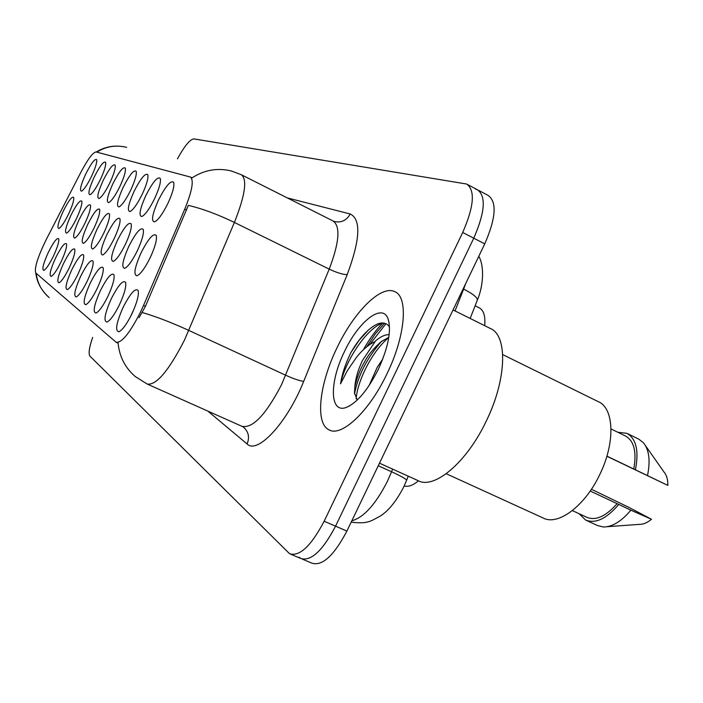 <?xml version="1.0" encoding="UTF-8"?>
<svg xmlns="http://www.w3.org/2000/svg" width="703" height="703" viewBox="0 0 703 703"><rect width="100%" height="100%" fill="white"/><g stroke="black" fill="none" stroke-linecap="round" stroke-linejoin="round"><path stroke-width="1.05" d="M158.491 200.021C165.82 185.794 170.891 179.915 173.694 182.385C174.555 186.119 172.63 193.114 167.92 203.36C162.692 213.844 158.263 220.004 154.607 221.858C150.917 221.454 152.217 214.178 158.491 200.021M123.104 187.455C129.545 174.819 133.913 169.441 136.189 171.321C136.839 174.511 135.011 180.794 130.705 190.153C125.96 199.696 122.067 205.285 119.018 206.919C116.118 206.506 117.48 200.021 123.104 187.455M112.832 183.808C119.035 171.629 123.201 166.4 125.327 168.122C125.934 171.163 124.141 177.235 119.949 186.33C115.345 195.601 111.601 201.023 108.719 202.596C106.03 202.183 107.401 195.917 112.832 183.808M103.209 180.39C109.176 168.641 113.165 163.553 115.169 165.135C115.723 168.035 113.956 173.913 109.879 182.762C105.415 191.77 101.812 197.033 99.079 198.545C96.583 198.132 97.963 192.077 103.209 180.39M134.08 191.348C140.802 178.228 145.372 172.692 147.806 174.739C148.518 178.105 146.663 184.608 142.226 194.248C137.34 204.081 133.271 209.854 130.037 211.55C126.909 211.137 128.254 204.406 134.08 191.348M145.846 195.531C152.859 181.875 157.665 176.172 160.275 178.421C161.057 181.963 159.168 188.703 154.598 198.633C149.546 208.782 145.31 214.74 141.874 216.515C138.482 216.111 139.8 209.116 145.846 195.531M94.176 177.182C99.923 165.829 103.745 160.873 105.635 162.323C106.144 165.1 104.413 170.794 100.441 179.406C96.1 188.176 92.629 193.29 90.037 194.749C87.708 194.327 89.088 188.474 94.176 177.182M85.669 174.168C91.223 163.184 94.896 158.36 96.68 159.695C97.146 162.349 95.441 167.868 91.566 176.26C87.348 184.792 84 189.766 81.53 191.172C79.369 190.75 80.748 185.082 85.669 174.168M141.127 252.702C148.438 238.502 153.482 232.755 156.268 235.461C157.156 239.495 155.152 246.858 150.257 257.553C145.09 267.922 140.705 273.985 137.085 275.752C133.245 275.181 134.589 267.5 141.127 252.702M151.672 254.46L148.957 260.18M128.886 246.208C135.881 232.579 140.67 226.999 143.254 229.45C144.062 233.273 142.103 240.356 137.357 250.699C132.357 260.751 128.157 266.613 124.756 268.309C121.224 267.755 122.603 260.382 128.886 246.208M97.014 229.283C103.192 217.13 107.339 211.998 109.448 213.879C110.072 217.13 108.209 223.484 103.868 232.921C99.316 242.113 95.608 247.456 92.743 248.967C89.966 248.431 91.39 241.867 97.014 229.283M117.515 240.162C124.211 227.069 128.763 221.638 131.18 223.888C131.918 227.5 129.985 234.319 125.389 244.345C120.547 254.091 116.522 259.776 113.315 261.402C110.063 260.848 111.461 253.774 117.515 240.162M106.909 234.538C113.341 221.937 117.682 216.656 119.941 218.703C120.617 222.13 118.719 228.712 114.255 238.431C109.563 247.895 105.696 253.405 102.673 254.969C99.668 254.424 101.083 247.614 106.909 234.538M70.871 215.408C76.407 204.45 80.063 199.705 81.829 201.163C82.304 203.984 80.546 209.731 76.539 218.413C72.356 226.884 69.043 231.788 66.592 233.141C64.36 232.631 65.783 226.718 70.871 215.408M79.052 219.74C84.782 208.422 88.587 203.545 90.459 205.127C90.977 208.088 89.184 214.02 85.081 222.948C80.775 231.639 77.339 236.691 74.764 238.089C72.365 237.57 73.789 231.454 79.052 219.74M87.743 224.362C93.692 212.64 97.664 207.64 99.65 209.362C100.213 212.464 98.385 218.598 94.167 227.772C89.747 236.709 86.17 241.902 83.464 243.352C80.88 242.825 82.304 236.489 87.743 224.362M63.173 211.322C68.525 200.715 72.031 196.084 73.701 197.42C74.149 200.118 72.418 205.698 68.516 214.151C64.439 222.403 61.24 227.183 58.911 228.493C56.82 227.983 58.244 222.262 63.173 211.322M55.634 257.878C61.152 246.955 64.781 242.289 66.521 243.871C67.013 246.876 65.194 252.869 61.056 261.859C56.908 270.26 53.621 275.101 51.196 276.402C48.894 275.778 50.37 269.609 55.634 257.878M63.455 263.625C69.166 252.324 72.954 247.544 74.799 249.257C75.335 252.412 73.481 258.616 69.228 267.861C64.966 276.481 61.565 281.455 59.008 282.799C56.53 282.167 58.015 275.769 63.455 263.625M71.785 269.732C77.708 258.045 81.662 253.133 83.622 255.004C84.202 258.317 82.313 264.732 77.936 274.258C73.56 283.107 70.028 288.23 67.339 289.618C64.676 288.968 66.152 282.342 71.785 269.732M80.669 276.261C86.829 264.143 90.951 259.099 93.042 261.147C93.684 264.636 91.75 271.279 87.251 281.086C82.743 290.19 79.07 295.462 76.24 296.903C73.358 296.235 74.834 289.355 80.669 276.261M90.169 283.23C96.583 270.664 100.898 265.488 103.13 267.72C103.833 271.393 101.865 278.291 97.225 288.406C92.585 297.773 88.763 303.204 85.766 304.698C82.655 304.004 84.123 296.851 90.169 283.23M100.353 290.708C107.032 277.641 111.566 272.333 113.956 274.768C114.721 278.66 112.717 285.822 107.937 296.271C103.148 305.91 99.167 311.508 95.995 313.055C92.62 312.352 94.07 304.9 100.353 290.708M111.302 298.74C118.271 285.146 123.043 279.689 125.6 282.369C126.443 286.481 124.396 293.933 119.457 304.724C114.519 314.663 110.371 320.445 107.005 322.053C103.332 321.324 104.765 313.556 111.302 298.74M123.095 307.396C130.38 293.23 135.407 287.615 138.166 290.559C139.089 294.926 137.006 302.694 131.9 313.863C126.804 324.118 122.463 330.076 118.886 331.754C114.888 330.999 116.285 322.879 123.095 307.396M134.299 308.441L130.24 317.176M48.27 252.482C53.604 241.902 57.092 237.342 58.744 238.8C59.193 241.674 57.4 247.482 53.375 256.226C49.342 264.407 46.17 269.126 43.858 270.383C41.705 269.776 43.182 263.81 48.27 252.482M143.544 305.418L140.626 311.851C129.976 332.835 121.821 342.976 116.162 342.282L35.739 272.922C34.166 268.238 37.742 256.955 46.477 239.073L80.836 172.349C87.849 159.115 92.928 152.323 96.083 151.953L190.399 177.033C194.072 180.1 192.183 190.821 184.731 209.195L143.544 305.418L145.459 306.315L139.027 317.694M418.461 480.817C412.916 485.43 408.162 487.144 404.199 485.94M475.123 305.787L479.147 307.809C483.655 310.111 485.501 316.069 484.692 325.674M387.019 373.715C405.605 335.709 408.557 296.728 394.664 291.622C380.938 284.706 353.75 312.185 336.939 347.941C319.382 383.838 314.839 423.241 328.934 429.805C341.43 437.424 369.216 411.527 387.019 373.715C405.605 335.709 408.557 296.728 394.664 291.622C380.938 284.706 353.75 312.185 336.939 347.941C319.382 383.838 314.839 423.241 328.934 429.805C341.43 437.424 369.216 411.527 387.019 373.715M192.024 177.885C204.388 169.889 217.543 167.595 231.489 171.022L241.322 174.731C247.465 179.423 245.154 195.329 234.398 222.438L184.511 340.015C168.667 370.92 156.224 385.596 147.173 384.031L135.319 376.588C125.152 367.862 119.405 356.676 118.086 343.02L117.419 342.853M363.407 349.725C369.409 338.978 375.85 330.085 382.748 323.037M299.126 557.224L300.805 558.481C311.016 561.556 322.598 550.792 335.551 526.169L473.76 238.194C485.052 212.174 486.265 196.023 477.372 189.731L475.694 189.239M147.727 384.277L241.92 426.308C252.641 428.672 265.857 414.788 281.551 384.655L329.215 269.126L234.398 222.438C217.649 214.345 202.288 208.659 188.325 205.381L145.459 306.315M92.655 337.458C89.158 347.546 88.27 353.794 90.01 356.201L289.61 553.762C299.663 556.776 311.174 545.932 324.145 521.239L462.706 232.482C474.05 206.401 475.36 190.249 466.625 184.028L193.896 138.895C189.986 139.343 184.511 145.987 177.472 158.825M385.956 323.67L369.725 344.558M302.185 559.061L311.947 563.182C322.308 566.319 333.96 555.625 346.895 531.081L484.754 243.879C496.002 217.93 497.109 201.761 488.075 195.39L478.488 190.311M290.963 554.333L300.805 558.481C311.016 561.556 322.598 550.792 335.551 526.169L473.76 238.194C485.052 212.174 486.265 196.023 477.372 189.731L467.715 184.608M379.488 463.18L417.793 480.5C433.848 490 466.713 462.671 486.327 420.939C506.907 379.058 507.786 335.103 490.149 328.389L453.04 309.935M446.247 473.734L543.024 517.935C557.743 526.204 584.949 506.16 599.791 474.499C615.476 442.758 614.15 408.1 598.323 401.685L502.715 354.602M369.031 385.683L377.124 367.511L382.819 358.917M389.154 334.654C385.147 334.523 380.631 336.588 375.604 340.858L362.44 360.542C357.932 370.103 355.41 378.829 354.874 386.703C357.062 377.256 360.349 368.899 364.725 361.632C368.346 354.734 373.882 348.038 381.325 341.526L388.794 337.343M389.515 326.886C385.464 321.394 379.374 321.675 371.237 327.73C364.075 333.284 357.388 341.43 351.157 352.15L349.997 354.505C345.094 364.839 341.939 374.62 340.533 383.847L347.317 370.683L356.324 357.572C362.001 350.252 368.126 344.962 374.717 341.702M378.355 369.26C388.284 347.352 391.536 330.595 388.118 318.995C382.537 302.457 358.451 321.412 344.373 351.772C329.364 382.037 329.558 413.54 345.999 407.529C356.913 403.083 367.695 390.332 378.355 369.26M354.874 386.703L354.479 392.995L357.282 399.981M606.917 456.142L633.772 469.024C636.821 451.862 634.071 440.86 625.521 436.009L611.039 428.953M607.559 456.59L667.841 485.395C667.938 479.674 666.716 475.298 664.177 472.267L645.495 445.676M633.772 469.024L647.498 475.606C650.512 460.817 649.159 449.867 643.438 442.749L638.684 439.085L626.883 433.329L617.788 432.24M647.498 475.606L667.841 485.395M635.415 469.806C639.08 450.851 636.241 438.69 626.883 433.329M572.356 510.606L586.856 517.303C595.784 520.923 605.872 516.371 617.111 503.647L590.212 491.037M607.278 526.696L639.396 524.359C643.219 524.447 647.261 522.751 651.523 519.28L628.737 507.302L591.416 489.262M586.188 520.308L597.55 525.545L603.367 526.978C612.269 527.022 621.426 521.415 630.846 510.185L617.111 503.647M651.523 519.28L630.846 510.185M579.167 513.752L585.634 520.053C595.459 523.981 606.487 518.796 618.719 504.499M340.533 383.847C345.34 360.49 367.247 327.589 383.03 322.941M356.122 398.838C357.432 381.017 372.089 351.149 388.768 337.519M351.157 352.15L359.207 340.182L368.223 330.225M354.532 393.733C358.249 375.086 367.238 357.642 381.501 341.394M184.731 209.195L186.611 210.118M142.252 312.51C156.075 316.578 171.602 322.554 188.826 330.419L285.726 375.253C293.678 378.803 299.663 380.85 303.678 381.395C287.255 422.784 257.43 454.718 247.096 443.962L207.868 411.114M36.161 273.282C37.391 283.098 41.732 291.2 49.184 297.589C42.408 291.446 38.164 284.539 36.459 276.877L35.774 272.949M96.794 152.147C106.118 146.347 116.065 144.748 126.628 147.34C115.749 144.73 105.626 146.286 96.258 152.006M287.316 197.912L350.243 213.993C361.245 219.406 360.226 239.609 347.203 274.609L303.678 381.395M324.145 521.239L346.895 531.081M462.706 232.482L484.754 243.879M347.203 274.609C343.02 274.601 337.018 272.773 329.215 269.126C339.347 242.412 340.621 226.357 333.055 220.979L241.718 174.924M333.494 221.19L334.259 221.489C341.21 223.009 346.544 220.514 350.243 213.993M247.096 443.962C249.793 437.257 248.572 431.642 243.414 427.125L242.535 426.589M351.808 520.835C363.864 517.417 375.745 504.209 387.45 481.221L391.571 471.766L378.249 465.755M455.026 310.928L463.655 289.065L463.18 288.828M470.149 318.45L477.152 300.62C478.312 298.221 473.813 294.364 463.655 289.065L465.632 283.713M403.733 486.933L406.492 480.597C407.125 479.569 402.151 476.625 391.571 471.766L392.617 469.121M384.532 323.169L375.376 333.776L366.702 346.825M190.399 177.033L191.796 177.718M116.434 342.405L117.647 342.959M119.361 331.561L118.886 331.754M395.191 291.877L394.664 291.622M329.786 430.183L328.934 429.805M403.619 487.17C396.202 501.344 388.399 510.993 380.191 516.116C370.525 521.248 367.906 524.122 351.175 522.171M478.796 256.296C484.534 266.121 483.409 285.919 477.425 299.909M408.232 476.177L406.615 480.281M389.128 322.914L388.118 318.995M349.98 405.693L345.999 407.529M382.045 340.99L381.413 341.57"/></g></svg>
